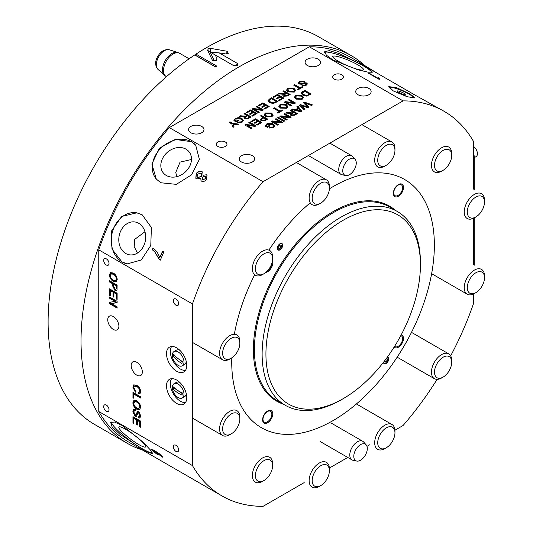 <?xml version="1.0" encoding="UTF-8"?>
<svg xmlns="http://www.w3.org/2000/svg" width="533" height="533" viewBox="0 0 533 533"><rect width="100%" height="100%" fill="white"/><g stroke="black" fill="none" stroke-linecap="round" stroke-linejoin="round"><path stroke-width="0.8" d="M217.078 58.976L216.351 60.456L212.854 60.502L212.207 59.863L207.623 50.315L208.31 48.809L210.901 48.423L227.105 51.261L228.257 53.58L225.799 53.94L219.143 52.894L237.425 63.447L237.432 65.626L233.647 65.632L215.365 55.079L217.078 58.976L215.205 60.849M364.645 65.472A223.873 129.252 120 0 0 351.267 55.632L318.341 36.624A223.873 129.252 120 0 0 206.404 47.71A223.873 129.252 120 0 0 195.997 54.119L216.258 65.819L216.211 66.625L214.999 66.645L194.732 54.946A223.873 129.252 120 0 0 58.017 252.502A223.873 129.252 120 0 0 94.474 424.381L127.4 443.389A223.873 129.252 120 0 0 142.424 449.999M351.267 55.632A223.873 129.252 120 0 0 239.33 66.718A223.873 129.252 120 0 0 93.082 264.002A223.873 129.252 120 0 0 127.4 443.389M194.732 54.946L215.385 66.772M215.452 66.778L195.398 55.232M195.418 55.212L195.997 54.119M214.313 60.895L210.242 52.121L215.365 55.079M210.595 52.134L210.189 52.087L214.279 60.895M233.98 65.792L210.269 52.101L219.143 52.894M176.763 176.656L175.77 172.445L180.047 162.119L191.487 159.5M393.361 90.976L407.132 96.713L415.087 97.945L410.257 94.134L396.785 87.732L388.77 86.612L393.361 90.976M225.406 142.031A5.37 3.105 0 0 0 219.549 141.358A5.37 3.105 0 0 0 216.231 144.223A5.37 3.105 0 0 0 217.804 146.415A5.37 3.105 0 0 0 223.66 147.088A5.37 3.105 0 0 0 226.978 144.223A5.37 3.105 0 0 0 225.406 142.031M341.913 74.767A5.37 3.105 0 0 0 336.056 74.094A5.37 3.105 0 0 0 332.739 76.959A5.37 3.105 0 0 0 334.318 79.15A5.37 3.105 0 0 0 340.167 79.823A5.37 3.105 0 0 0 343.485 76.959A5.37 3.105 0 0 0 341.913 74.767M252.376 155.703A7.702 4.444 0 0 0 243.987 154.737A7.702 4.444 0 0 0 239.23 158.847A7.702 4.444 0 0 0 241.489 161.992A7.702 4.444 0 0 0 249.877 162.958A7.702 4.444 0 0 0 254.634 158.847A7.702 4.444 0 0 0 252.376 155.703M201.721 126.454A7.702 4.444 0 0 0 193.326 125.495A7.702 4.444 0 0 0 188.575 129.599A7.702 4.444 0 0 0 190.827 132.744A7.702 4.444 0 0 0 199.222 133.71A7.702 4.444 0 0 0 203.979 129.599A7.702 4.444 0 0 0 201.721 126.454M368.889 88.438A7.702 4.444 0 0 0 360.495 87.472A7.702 4.444 0 0 0 355.738 91.583A7.702 4.444 0 0 0 357.996 94.727A7.702 4.444 0 0 0 366.391 95.687A7.702 4.444 0 0 0 371.141 91.583A7.702 4.444 0 0 0 368.889 88.438M318.234 59.19A7.702 4.444 0 0 0 309.84 58.224A7.702 4.444 0 0 0 305.083 62.334A7.702 4.444 0 0 0 307.341 65.479A7.702 4.444 0 0 0 315.736 66.445A7.702 4.444 0 0 0 320.486 62.334A7.702 4.444 0 0 0 318.234 59.19M113.322 316.562A7.882 4.55 -120 0 0 109.385 316.169A7.882 4.55 -120 0 0 108.179 322.485A7.882 4.55 -120 0 0 113.322 329.427A7.882 4.55 -120 0 0 117.267 329.82A7.882 4.55 -120 0 0 118.473 323.504A7.882 4.55 -120 0 0 113.322 316.562M136.754 362.26A7.882 4.55 -120 0 0 132.817 361.867A7.882 4.55 -120 0 0 131.604 368.183A7.882 4.55 -120 0 0 136.754 375.125A7.882 4.55 -120 0 0 140.692 375.518A7.882 4.55 -120 0 0 141.905 369.202A7.882 4.55 -120 0 0 136.754 362.26M166.336 175.497A16.656 13.325 139.4 0 1 163.504 173.158A16.656 13.325 139.4 0 1 165.836 153.784A16.656 13.325 139.4 0 1 185.977 149.147A16.656 13.325 139.4 0 1 188.802 151.485A16.656 13.325 139.4 0 1 186.477 170.86A16.656 13.325 139.4 0 1 166.336 175.497M156.356 179.128A25.97 20.78 139.4 0 1 160.113 148.954A25.97 20.78 139.4 0 1 191.467 141.778A25.97 20.78 139.4 0 1 195.798 145.336M160.739 182.746L156.282 179.041L151.885 164.097L159.367 148.214L175.25 139.453L191.36 141.658L195.724 145.256L199.382 159.334L191.554 174.837L176.31 184.358L160.739 182.746M138.733 444.529A16.656 2.712 36.7 0 1 124.709 434.342A16.656 2.712 36.7 0 1 118.879 426.986A16.656 2.712 36.7 0 1 125.735 429.351A16.656 2.712 36.7 0 1 139.759 439.538A16.656 2.712 36.7 0 1 145.589 446.894A16.656 2.712 36.7 0 1 138.733 444.529M152.291 452.817A25.97 4.231 36.7 0 1 142.371 448.773A25.97 4.231 36.7 0 1 111.264 421.976M142.211 448.986L119.639 434.062L112.103 426.88L110.664 422.429L114.502 422.043L121.944 425.321L143.097 442.163L150.266 449.819L152.311 453.47L149.28 452.77L142.211 448.986M338.282 61.215A16.656 2.712 23.3 0 0 354.119 68.264A16.656 2.712 23.3 0 0 363.399 69.636A16.656 2.712 23.3 0 0 357.923 64.886A16.656 2.712 23.3 0 0 342.093 57.831A16.656 2.712 23.3 0 0 332.805 56.458A16.656 2.712 23.3 0 0 338.282 61.215M371.881 72.481A25.97 4.224 23.3 0 0 363.419 65.912A25.97 4.224 23.3 0 0 324.657 52.367M363.519 65.666L370.322 69.896L372.454 72.168L368.283 72.222L358.063 69.85L332.898 59.943L326.329 55.139L324.75 51.628L329.327 50.642L339.314 53.58L363.519 65.666M125.735 253.488A16.656 13.325 -79.4 0 0 129.173 254.761A16.656 13.325 -79.4 0 0 144.789 243.061A16.656 13.325 -79.4 0 0 138.733 223.3A16.656 13.325 -79.4 0 0 135.295 222.021A16.656 13.325 -79.4 0 0 119.678 233.721A16.656 13.325 -79.4 0 0 125.735 253.488M136.914 212.847A25.97 20.78 -79.4 0 0 112.643 231.169A25.97 20.78 -79.4 0 0 122.104 261.923A25.97 20.78 -79.4 0 0 127.347 263.895M142.211 214.826L151.392 227.511L150.779 245.473L141.265 260.004L127.24 263.875L121.944 261.896L111.983 249.058L111.617 230.909L121.637 216.485L136.781 212.82L142.211 214.826M176.643 380.022A14.331 8.275 -120 0 0 169.481 379.316A14.331 8.275 -120 0 0 167.289 390.796A14.331 8.275 -120 0 0 176.643 403.421A14.331 8.275 -120 0 0 183.812 404.134A14.331 8.275 -120 0 0 186.004 392.648A14.331 8.275 -120 0 0 176.643 380.022M171.639 378.663A14.331 8.275 -120 0 0 180.447 401.229A14.331 8.275 -120 0 0 185.451 402.588M176.643 347.856A14.331 8.275 -120 0 0 169.481 347.143A14.331 8.275 -120 0 0 167.289 358.622A14.331 8.275 -120 0 0 176.643 371.248A14.331 8.275 -120 0 0 183.812 371.961A14.331 8.275 -120 0 0 186.004 360.481A14.331 8.275 -120 0 0 176.643 347.856M171.639 346.49A14.331 8.275 -120 0 0 180.447 369.056A14.331 8.275 -120 0 0 185.451 370.422M176.01 445.315A3.764 2.172 -120 0 0 174.131 445.128A3.764 2.172 -120 0 0 173.558 448.146A3.764 2.172 -120 0 0 176.01 451.458A3.764 2.172 -120 0 0 177.895 451.644A3.764 2.172 -120 0 0 178.468 448.633A3.764 2.172 -120 0 0 176.01 445.315M106.36 405.107A3.764 2.172 -120 0 0 104.481 404.92A3.764 2.172 -120 0 0 103.902 407.932A3.764 2.172 -120 0 0 106.36 411.243A3.764 2.172 -120 0 0 108.239 411.429A3.764 2.172 -120 0 0 108.819 408.418A3.764 2.172 -120 0 0 106.36 405.107M176.01 299.086A3.764 2.172 -120 0 0 174.131 298.9A3.764 2.172 -120 0 0 173.558 301.911A3.764 2.172 -120 0 0 176.01 305.229A3.764 2.172 -120 0 0 177.895 305.409A3.764 2.172 -120 0 0 178.468 302.398A3.764 2.172 -120 0 0 176.01 299.086M106.36 258.871A3.764 2.172 -120 0 0 104.481 258.685A3.764 2.172 -120 0 0 103.902 261.696A3.764 2.172 -120 0 0 106.36 265.014A3.764 2.172 -120 0 0 108.239 265.201A3.764 2.172 -120 0 0 108.819 262.183A3.764 2.172 -120 0 0 106.36 258.871M231.735 362.114A143.277 82.722 120 0 0 261.41 427.699A143.277 82.722 120 0 0 371.821 389.317A143.277 82.722 120 0 0 434.362 245.127A143.277 82.722 120 0 0 404.687 179.534A143.277 82.722 120 0 0 329.381 188.829A143.277 82.722 120 0 1 333.045 186.63A143.277 82.722 120 0 1 404.687 179.534L404.687 179.534A143.277 82.722 120 0 1 426.647 294.349A143.277 82.722 120 0 1 333.045 420.604A143.277 82.722 120 0 1 261.41 427.699A143.277 82.722 120 0 1 231.802 357.836A143.277 82.722 120 0 0 231.735 362.114M298.127 108.146L296.901 106.6L297.847 106.054L301.665 111.164L300.659 111.743L291.811 109.538L292.757 108.992L295.429 109.698L298.127 108.146L298.127 108.579L295.429 110.138L295.429 109.698M246.799 112.969L246.073 112.55L250.697 109.878L257.033 113.536L252.569 116.114L251.836 115.688L255.407 113.629L253.461 112.503L250.13 114.422L249.397 114.002L252.729 112.083L250.537 110.817L246.799 112.969M260.864 109.465L256.14 106.74L257.033 106.22L263.362 109.878L262.416 110.424L254.661 109.445L259.384 112.177L258.492 112.69L252.162 109.032L253.102 108.492L260.864 109.465L260.864 109.905L253.102 108.925L253.102 108.492M258.978 105.94L258.252 105.521L262.876 102.849L269.205 106.507L264.741 109.078L264.015 108.659L267.586 106.6L265.634 105.474L262.309 107.393L261.576 106.973L264.908 105.048L262.716 103.788L258.978 105.94M269.645 102.636L267.992 100.677L269.378 99.098L271.643 97.786L277.973 101.443L273.229 103.555L269.645 102.636M288.113 91.923L286.594 90.017L287.88 88.318L294.049 88.411L295.655 90.363L294.369 92.069L288.113 91.923M265.647 116.587L264.128 114.682L265.414 112.983L271.583 113.076L273.189 115.035L271.91 116.74L265.647 116.587M293.037 102.589L288.306 99.864L289.206 99.345L295.535 103.002L294.589 103.549L286.834 102.569L291.558 105.301L290.665 105.814L284.329 102.156L285.275 101.616L293.037 102.589L293.037 103.029L285.275 102.05L285.275 101.616M295.928 99.105L294.409 97.199L295.695 95.5L301.865 95.594L303.47 97.552L302.184 99.258L295.928 99.105M169.334 127.607L263.049 181.713L403.048 100.884L309.333 46.784L169.334 127.607A222.081 128.22 120 0 0 98.765 249.844L192.473 303.95L192.473 465.602A222.081 128.22 120 0 0 222.008 495.95A222.081 128.22 120 0 0 263.049 506.35L304.19 482.598M302.791 95.194L301.138 93.235L302.524 91.656L304.789 90.35L311.119 94.001L306.375 96.12L302.791 95.194M280.345 108.106L278.826 106.2L280.111 104.501L286.274 104.595L287.887 106.553L286.601 108.252L280.345 108.106M279.219 111.577L273.616 108.346L274.508 107.833L280.111 111.064L282.137 109.891L282.87 110.311L277.92 113.176L277.187 112.749L279.219 111.577L279.219 112.017L277.566 112.969M263.062 117.44L260.464 115.941L261.357 115.421L267.693 119.079L265.361 120.425L264.368 120.931L261.163 120.744L260.291 119.619L261.51 118.333L263.062 117.44L263.062 117.88L261.51 118.772L261.51 118.333M251.616 121.89L250.883 121.471L255.514 118.799L261.843 122.45L257.379 125.028L256.646 124.609L260.224 122.55L258.272 121.424L254.947 123.343L254.214 122.923L257.539 120.998L255.354 119.732L251.616 121.89M253.501 125.415L248.778 122.69L249.671 122.17L256 125.828L255.054 126.374L247.299 125.395L252.022 128.127L251.13 128.64L244.8 124.982L245.74 124.442L253.501 125.415L253.501 125.855L245.74 124.875L245.74 124.442M299.093 84.014L298.38 83.008L299.513 81.602L304.443 81.382L303.55 81.895L300.286 82.002L299.533 82.895L299.946 83.474L301.471 83.574L304.383 82.708L306.682 82.961L307.354 83.888L306.222 85.227L302.004 85.507L305.456 84.827L305.849 83.508L301.725 84.261L299.093 84.014M306.149 84.227L305.849 83.508M299.246 88.318L293.643 85.087L294.536 84.567L300.139 87.805L302.164 86.632L302.897 87.052L297.947 89.91L297.214 89.491L299.246 88.318L299.246 88.758L297.594 89.711M285.768 92.909L282.93 91.27L283.822 90.757L290.152 94.414L287.407 96L283.576 96.24L282.863 95.287L283.549 94.288L278.433 93.868L279.452 93.275L284.382 93.675L285.768 92.909L285.768 93.348L284.855 93.881L284.855 93.442M273.589 97.506L272.863 97.086L277.486 94.414L283.822 98.065L279.359 100.644L278.626 100.224L282.197 98.159L280.251 97.039L276.92 98.958L276.187 98.538L279.519 96.613L277.327 95.347L273.589 97.506M246.799 115.408L243.961 113.769L244.854 113.256L251.183 116.907L248.438 118.493L244.607 118.732L243.894 117.786L244.587 116.78L239.464 116.367L240.49 115.774L245.42 116.174L246.799 115.408L246.799 115.848L245.886 116.374L245.886 115.934M235.213 120.338L236.412 121.031L238.118 120.052L238.844 120.471L236.246 121.97L233.907 120.618L235.539 118.539C237.685 117.433 239.83 117.427 241.982 118.533L243.534 120.491L242.102 122.25L237.651 122.663L238.264 122.07L241.389 121.817L242.388 120.591L241.123 119.066L236.346 118.919L235.213 120.778L236.412 121.471L236.412 121.031M231.782 123.903L229.097 122.35L229.989 121.837L232.674 123.383L238.757 124.082L237.698 124.695L232.994 124.089L234.047 126.801L232.994 127.414L231.782 123.903M306.868 106.314L303.504 102.789L304.556 102.183L312.485 104.914L311.565 105.447L304.889 103.016L308.76 107.066L307.681 107.686L300.825 105.354L305.043 109.212L304.123 109.745L299.386 105.168L300.372 104.601L307.461 106.933L306.868 106.314M293.083 112.083L290.238 110.444L291.138 109.931L297.467 113.582L294.722 115.175L290.891 115.414L290.179 114.462L290.865 113.462L285.748 113.043L286.767 112.45L291.698 112.849L293.083 112.083L293.083 112.523L292.171 113.049L292.171 112.616M288.633 116.827L283.909 114.102L284.802 113.582L291.138 117.24L290.192 117.786L282.43 116.807L287.154 119.539L286.261 120.052L279.932 116.401L280.878 115.854L288.633 116.827L288.633 117.267L280.878 116.294L280.878 115.854M283.829 121.457L277.493 117.806L278.393 117.287L284.722 120.944L283.829 121.457M279.865 121.89L275.141 119.165L276.034 118.646L282.37 122.304L281.424 122.85L273.662 121.87L278.393 124.602L277.493 125.115L271.164 121.457L272.11 120.918L279.865 121.89L279.865 122.33L272.11 121.351L272.11 120.918M266.393 125.735L267.593 126.428L269.298 125.442L270.031 125.868L267.433 127.367L265.088 126.015L266.72 123.936C268.865 122.823 271.017 122.823 273.163 123.929L274.715 125.888L273.282 127.64L268.832 128.053L269.445 127.467L272.57 127.214L273.569 125.988L272.303 124.462L267.526 124.309L266.393 126.174L267.593 126.867L267.593 126.428M473.617 189.135L473.617 141.631A222.081 128.22 120 0 0 444.089 111.29L414.294 94.654L364.905 66.139L359.655 62.734L362.087 63.947L379.443 74.533M362.087 63.947L350.374 57.184A222.081 128.22 120 0 0 309.333 46.784M444.089 111.29A222.081 128.22 120 0 0 403.048 100.884M379.443 79.27L379.236 78.264L378.037 77.571L377.591 78.045L369.695 73.487A222.081 128.22 120 0 0 368.609 73.294L378.743 79.144A222.081 128.22 -60 0 1 379.443 79.27M378.77 79.144L379.236 78.264M133.83 398.278L132.957 397.771L132.957 392.368L140.552 396.759L140.552 397.998L133.83 394.114L133.83 398.278M136.814 386.612L134.363 386.079L133.736 387.544L135.635 391.109L135.389 392.201L132.857 387.158L133.716 384.859L136.808 385.372C139.146 386.778 140.426 388.863 140.652 391.635L139.819 393.647L138.44 393.74L138.214 392.368L139.28 392.308L139.773 391.069C139.546 389.037 138.56 387.558 136.814 386.612L137.447 386.245L134.996 385.712L134.363 386.079M113.316 281.364C110.951 279.905 109.658 277.773 109.432 274.961L110.418 272.63L113.223 272.989C115.654 274.435 116.987 276.594 117.22 279.465L116.207 281.817L113.316 281.364L113.949 280.998C111.584 279.539 110.291 277.407 110.064 274.595L109.432 274.961M110.404 295.775L109.525 295.269L109.525 288.853L117.127 293.243L117.127 299.426L116.247 298.92L116.247 293.969L113.909 292.624L113.909 297.234L113.036 296.728L113.036 292.117L110.404 290.598L110.404 295.775M115.195 301.465L109.525 298.194L109.525 296.954L117.127 301.338L117.127 302.651L111.457 303.577L117.127 306.855L117.127 308.087L109.525 303.703L109.525 302.398L115.828 301.098L110.158 297.827L109.525 298.194M98.765 249.844L98.765 411.496L192.473 465.602M112.643 283.789L109.525 281.99L109.525 280.758L117.127 285.142L117.053 289.626L116.52 290.618L114.941 290.405L112.643 285.941L112.643 283.789L113.276 283.429L110.158 281.624L109.525 281.99M136.741 409.177C134.383 407.718 133.083 405.586 132.857 402.775L133.85 400.443L136.655 400.803C139.08 402.248 140.412 404.407 140.652 407.279L139.639 409.63L136.741 409.177L137.374 408.818C135.016 407.352 133.716 405.22 133.49 402.408L132.857 402.775M136.721 414.248L135.755 415.04L136.721 414.248L137.561 411.683L136.928 412.042L138.573 411.696L140.652 415.947L139.912 418.045L138.413 417.905L138.413 416.666L139.36 416.746L139.773 415.487L138.64 412.975L137.967 412.902L136.421 416.38L135.109 416.226L132.857 411.736L133.676 409.417L135.582 409.637L135.582 410.876L134.309 410.73L133.736 412.189L135.062 414.96L136.088 414.614L137.367 411.569M133.83 423.588L132.957 423.082L132.957 416.666L140.552 421.057L140.552 427.239L139.679 426.733L139.679 421.783L137.341 420.437L137.341 425.048L136.461 424.541L136.461 419.931L133.83 418.412L133.83 423.588M160.313 260.197A222.081 128.22 -60 0 1 163.898 251.876L162.598 251.13A222.081 128.22 120 0 0 159.713 257.779C158.381 253.541 156.149 250.31 153.018 248.098A222.081 128.22 120 0 0 152.291 249.757L154.797 251.922L159.26 259.591L160.313 260.197M263.049 181.713A222.081 128.22 120 0 0 192.473 303.95M206.498 179.401L206.484 179.421C205.005 181.293 203.353 181.866 201.527 181.14L201.001 180.714L200.781 178.302L196.61 178.928L195.811 178.269L196.224 173.498C197.996 171.34 199.942 170.733 202.06 171.679L202.84 172.312L203.013 175.304L206.324 174.764L206.957 175.284L206.498 179.401M98.765 411.496A222.081 128.22 120 0 0 128.293 441.844L222.008 495.95M158.841 454.409L156.156 452.037L160.186 454.776L161.352 456.748L162.785 457.227L159.747 454.036L154.916 450.858L151.485 449.432L151.972 450.378L157.235 454.402L159.247 455.175L158.841 454.409M161.319 455.369L161.266 456.161M394.926 430.211L403.048 425.527A222.081 128.22 120 0 0 437.093 379.369M450.671 355.851A222.081 128.22 120 0 0 473.617 303.284L473.617 293.91M309.686 203.273A143.277 82.722 120 0 0 268.932 250.057A143.277 82.722 120 0 1 309.686 203.273M254.607 274.875A143.277 82.722 120 0 0 234.467 333.558A143.277 82.722 120 0 1 254.607 274.875M473.617 218.21L473.617 264.834M369.742 444.749L366.977 446.348M347.749 457.447L329.367 468.061M137.454 253.082L134.203 246.646L134.696 239.37L144.956 231.755M369.549 73.834L369.695 73.487M377.837 78.038L378.896 78.651M162.638 456.808L161.646 456.355L161.352 456.748M161.579 455.742L161.412 455.242L161.579 455.742M159.134 454.782L157.721 454.129M152.764 450.465L152.285 449.952L151.972 450.378M152.285 449.952L151.865 449.379M154.47 450.605L154.23 450.925L157.808 454.096L158.128 453.67M157.661 453.25L157.475 453.503C158.121 454.303 157.781 454.323 156.455 453.57L153.118 451.025L152.784 450.412L153.264 449.952M153.084 450.985C152.491 450.192 152.871 450.172 154.23 450.925M162.845 251.27L159.713 257.779M160.353 260.111L159.26 259.591M159.547 259.644L154.797 251.922M155.116 251.982L152.291 249.757M152.605 249.817L153.277 248.265M195.904 178.375L196.43 173.738C198.196 171.579 200.135 170.966 202.254 171.906L202.06 171.679M202.254 171.906L202.926 172.425M206.324 174.764L203.013 175.304M206.518 174.991L207.051 175.397M201.108 180.827L200.781 178.302M205.225 176.203L205.312 178.742L202.567 179.654L202.447 177.109L205.225 176.203L205.658 176.61M202.313 179.474L202.773 179.894L205.312 178.742M205.525 178.988L205.432 176.443M202.773 179.894L202.407 179.601M200.988 173.132L201.527 173.571L201.307 176.39L197.703 177.469L197.137 177.009L197.383 174.184L200.988 173.132M197.25 177.129L197.903 177.709L201.307 176.39M201.521 176.63L201.627 173.698M110.158 297.827L110.158 297.321M117.127 302.384L111.457 303.577M117.127 307.361L110.158 303.337L109.525 303.703M110.158 303.337L110.158 302.291M110.404 295.042L109.525 295.269M110.158 294.902L110.158 289.219M117.127 298.693L116.247 298.92M116.88 298.553L116.88 293.61L116.247 293.969M116.88 293.61L114.542 292.257L113.909 292.624M113.909 296.501L113.036 296.728M113.669 296.361L113.669 291.751L113.036 292.117M113.669 291.751L111.037 290.232L110.404 290.598M110.158 281.624L110.158 281.118M116.787 290.365L115.574 290.039L114.941 290.405M115.574 290.039L113.276 285.575L112.643 285.941M113.276 285.575L113.276 283.429M116.814 288.573L115.921 289.299L116.814 288.573L116.88 285.508L114.155 283.936L113.522 284.296L113.522 286.414L114.908 289.153L116.181 288.939L116.247 285.875L113.522 284.296M116.88 285.508L116.247 285.875M110.064 274.595L110.771 272.476M116.514 281.584L113.949 280.998M115.648 280.551L116.98 278.599C116.74 276.42 115.694 274.841 113.849 273.855L111.637 273.502L110.304 275.461C110.531 277.566 111.537 279.125 113.322 280.131L115.648 280.551L116.347 278.966C116.107 276.787 115.061 275.208 113.216 274.222L111.004 273.862M116.98 278.599L116.347 278.966M113.849 273.855L113.216 274.222M136.022 391.835L133.49 386.791L132.857 387.158M133.49 386.791L134.069 384.713M140.119 393.407L138.44 393.74M139.073 393.374L138.913 392.421M139.28 392.308L140.406 390.702L139.773 391.069M140.406 390.702C140.179 388.677 139.193 387.191 137.447 386.245M133.83 397.545L132.957 397.771M133.59 397.405L133.59 392.734M140.552 397.265L134.463 393.747L133.83 394.114M133.49 402.408L134.196 400.29M139.946 409.397L137.374 408.818M139.073 408.365L140.406 406.413C140.172 404.234 139.126 402.655 137.274 401.669L135.069 401.316L133.736 403.274C133.963 405.38 134.969 406.939 136.748 407.945L139.073 408.365L139.773 406.779C139.539 404.6 138.493 403.021 136.641 402.035L134.436 401.682M140.406 406.413L139.773 406.779M137.274 401.669L136.641 402.035M136.721 416.12L135.742 415.86L133.49 411.369L132.857 411.736M133.49 411.369L134.016 409.291M135.582 410.297L134.309 410.73M140.192 417.799L138.413 417.905M139.046 417.539L139.046 416.826M139.36 416.746L139.992 416.38L140.406 415.12L139.773 415.487M140.406 415.12L139.273 412.609L138.64 412.975M139.273 412.609L137.967 412.902M135.742 415.86L135.109 416.226M133.83 422.856L132.957 423.082M133.59 422.716L133.59 417.033M140.552 426.513L139.679 426.733M140.312 426.367L140.312 421.423L139.679 421.783M140.312 421.423L137.974 420.071L137.341 420.437M137.341 424.315L136.461 424.541M137.094 424.175L137.094 419.564L136.461 419.931M137.094 419.564L134.463 418.045L133.83 418.412M301.158 93.462L302.524 91.656M302.524 92.096L304.789 90.79L304.789 90.35M304.789 90.79L310.739 94.221M302.271 93.162L303.703 95.127L307.035 95.807L309.5 94.534L309.5 94.094L304.629 91.283L302.271 93.162L303.703 94.687L307.035 95.367L309.5 94.094M308.214 95.28L308.214 94.841M307.035 95.807L307.035 95.367M303.703 95.127L303.703 94.687M294.429 97.419L295.695 95.5M295.695 95.94L301.865 96.033L301.865 95.594M301.865 96.033L303.457 97.779M295.588 97.312L296.828 99.031L301.451 99.278L302.318 97.839M301.451 98.838L302.344 97.606L300.958 96.107L296.435 95.92L295.562 97.099L296.828 98.592L301.451 98.838L301.451 99.278M296.828 99.031L296.828 98.592M288.693 100.084L289.206 99.345M289.206 99.784L295.155 103.222M291.178 105.521L286.834 103.009L286.834 102.569M284.709 102.376L285.275 102.05M278.846 106.42L280.111 104.501M280.111 104.941L286.274 105.034L286.274 104.595M286.274 105.034L287.867 106.773M280.005 106.307L281.244 108.032L285.868 108.272L286.734 106.84M285.868 107.833L286.761 106.607L285.375 105.108L280.844 104.921L279.978 106.094L281.244 107.593L285.868 107.833L285.868 108.272M281.244 108.032L281.244 107.593M273.995 108.565L274.508 107.833M274.508 108.266L280.111 111.504L280.111 111.064M280.111 111.504L282.137 110.331L282.137 109.891M282.137 110.331L282.49 110.531M264.148 114.901L265.414 112.983M265.414 113.422L271.583 113.516L271.583 113.076M271.583 113.516L273.176 115.261M265.307 114.795L266.547 116.514L271.17 116.76L272.037 115.321M271.17 116.321L272.063 115.088L270.684 113.589L266.154 113.402L265.281 114.582L266.547 116.074L271.17 116.321L271.17 116.76M266.547 116.514L266.547 116.074M260.844 116.161L261.357 115.421M261.357 115.861L267.313 119.299M260.331 119.852L261.51 118.772M261.55 119.785L262.029 120.658L263.768 120.871L266.067 119.612L266.067 119.172L263.795 117.86L261.49 119.559L262.029 120.218L263.768 120.431L266.067 119.172M263.768 120.871L263.768 120.431M262.029 120.658L262.029 120.218M251.263 121.691L255.514 119.239L255.514 118.799M255.514 119.239L261.463 122.67M257.026 124.829L260.224 122.983L260.224 122.55M254.594 123.143L257.539 121.437L257.539 120.998M249.158 122.91L249.671 122.17M249.671 122.61L255.62 126.048M251.643 128.346L247.299 125.835L247.299 125.395M245.18 125.202L245.74 124.875M298.407 83.221L299.513 81.602M299.513 82.042L304.443 81.822M299.586 83.101L299.946 83.474M299.946 83.914L301.471 84.014L301.471 83.574M301.471 84.014L304.383 83.148L304.383 82.708M304.383 83.148L306.682 83.395L306.682 82.961M306.682 83.395L307.321 84.107M302.431 85.7L302.897 84.994M302.897 85.427L305.456 85.267L305.456 84.827M305.456 85.267L305.849 83.948M294.023 85.307L294.536 84.567M294.536 85.007L300.139 88.245L300.139 87.805M300.139 88.245L302.164 87.072L302.164 86.632M302.164 87.072L302.517 87.272M286.614 90.237L287.88 88.318M287.88 88.758L294.049 88.851L294.049 88.411M294.049 88.851L295.635 90.59M287.773 90.124L289.013 91.849L293.636 92.089L294.502 90.65M293.636 91.649L294.529 90.423L293.143 88.918L288.613 88.738L287.747 89.91L289.013 91.409L293.636 91.649L293.636 92.089M289.013 91.849L289.013 91.409M283.309 91.489L283.822 90.757M283.822 91.196L289.772 94.634M282.896 95.514L283.549 94.288M279.039 93.955L279.452 93.275M279.452 93.715L281.577 94.035L281.577 93.595M281.577 94.035L284.382 94.114L284.382 93.675M284.382 94.114L284.855 93.881M284.062 95.347L284.449 96.153L286.641 96.033L288.526 94.941L288.526 94.508L286.501 93.335L284.002 95.121L284.449 95.713L286.641 95.594L288.526 94.508M284.449 96.153L284.449 95.713M273.242 97.299L277.486 94.847L277.486 94.414M277.486 94.847L283.443 98.285M279.006 100.444L282.197 98.598L282.197 98.159M276.567 98.758L279.519 97.053L279.519 96.613M268.012 100.897L269.378 99.098M269.378 99.531L271.643 98.225L271.643 97.786M271.643 98.225L277.593 101.663M269.125 100.597L270.557 102.563L273.889 103.242L276.354 101.976L276.354 101.537L271.484 98.725L269.125 100.597L270.557 102.123L273.889 102.802L276.354 101.537M275.068 102.716L275.068 102.276M273.889 103.242L273.889 102.802M270.557 102.563L270.557 102.123M258.632 105.741L262.876 103.289L262.876 102.849M262.876 103.289L268.825 106.72M264.395 108.879L267.586 107.033L267.586 106.6M261.956 107.193L264.908 105.487L264.908 105.048M256.52 106.96L257.033 106.22M257.033 106.66L262.982 110.098M259.005 112.396L254.661 109.885L254.661 109.445M252.542 109.252L253.102 108.925M246.453 112.769L250.697 110.318L250.697 109.878M250.697 110.318L256.653 113.756M252.216 115.908L255.407 114.069L255.407 113.629M249.777 114.222L252.729 112.523L252.729 112.083M244.341 113.989L244.854 113.256M244.854 113.689L250.803 117.127M243.927 118.013L244.587 116.78M240.07 116.454L240.49 115.774M240.49 116.214L242.615 116.527L242.615 116.087M242.615 116.527L245.42 116.614L245.42 116.174M245.42 116.614L245.886 116.374M245.093 117.846L245.48 118.646L247.672 118.533L249.564 117.44L249.564 117L247.532 115.828L245.033 117.613L245.48 118.206L247.672 118.093L249.564 117M245.48 118.646L245.48 118.206M236.412 121.471L238.118 120.052M238.118 120.485L238.464 120.691M233.907 121.058L235.539 118.539M235.539 118.979C237.685 117.873 239.83 117.866 241.982 118.972L241.982 118.533M241.982 118.972L243.514 120.691M237.998 122.77L238.264 122.07M238.264 122.51L241.389 122.257L241.389 121.817M241.389 122.257L242.355 120.804M229.476 122.57L229.989 121.837M229.989 122.277L232.674 123.823L232.674 123.383M232.674 123.823L238.124 124.449M233.907 126.881L232.994 124.089M303.77 103.076L304.556 102.183M304.556 102.616L312.012 105.188M308.487 107.226L304.889 103.016M304.749 109.378L300.825 105.354M299.673 105.441L300.372 104.601M300.372 105.034L307.461 107.373L307.461 106.933M297.141 106.9L297.847 106.054M297.847 106.493L301.438 111.297M292.344 109.671L292.757 108.992M292.757 109.432L295.429 110.138M296.428 109.971L296.428 110.404L300.432 111.47L298.587 108.719L296.428 109.971L300.432 111.031M290.625 110.664L291.138 109.931M291.138 110.371L297.088 113.802M290.212 114.688L290.865 113.462M286.348 113.129L286.767 112.45M286.767 112.889L288.893 113.203L288.893 112.769M288.893 113.203L291.698 113.289L291.698 112.849M291.698 113.289L292.171 113.049M291.378 114.522L291.764 115.321L293.956 115.208L295.842 114.115L295.842 113.682L293.816 112.51L291.311 114.295L291.764 114.888L293.956 114.768L295.842 113.682M291.764 115.321L291.764 114.888M284.289 114.322L284.802 113.582M284.802 114.022L290.751 117.46M286.774 119.758L282.43 117.247L282.43 116.807M280.311 116.62L280.878 116.294M277.88 118.026L278.393 117.287M278.393 117.726L284.342 121.164M275.521 119.385L276.034 118.646M276.034 119.086L281.99 122.523M278.006 124.822L273.662 122.31L273.662 121.87M271.544 121.677L272.11 121.351M267.593 126.867L269.298 125.881L269.298 125.442M269.298 125.881L269.645 126.088M265.088 126.454L266.72 123.936M266.72 124.369C268.865 123.263 271.017 123.263 273.163 124.362L273.163 123.929M273.163 124.362L274.695 126.088M269.178 128.16L269.445 127.467M269.445 127.907L272.57 127.647L272.57 127.214M272.57 127.647L273.536 126.201M353.053 158.208A9.547 5.51 120 0 0 343.838 165.936A9.547 5.51 120 0 0 345.73 175.53A9.547 5.51 120 0 0 345.97 175.57A9.547 5.51 120 0 0 354.385 169.467A9.547 5.51 120 0 0 355.105 159.294A9.547 5.51 120 0 0 353.053 158.208M342.359 174.831A10.747 6.203 -60 0 1 342.086 174.791A10.747 6.203 -60 0 1 340.973 174.371A10.747 6.203 -60 0 1 340.387 163.065A10.747 6.203 -60 0 1 350.334 155.29A10.747 6.203 -60 0 1 351.72 155.756A10.747 6.203 -60 0 1 352.639 156.515L355.105 159.294M364.092 443.749A9.547 5.51 120 0 0 354.878 451.471A9.547 5.51 120 0 0 356.764 461.065A9.547 5.51 120 0 0 357.01 461.105A9.547 5.51 120 0 0 365.425 455.009A9.547 5.51 120 0 0 366.138 444.835A9.547 5.51 120 0 0 364.092 443.749M353.399 460.372A10.747 6.203 -60 0 1 353.126 460.325A10.747 6.203 -60 0 1 352.013 459.906A10.747 6.203 -60 0 1 351.42 448.599A10.747 6.203 -60 0 1 361.367 440.831A10.747 6.203 -60 0 1 362.753 441.291A10.747 6.203 -60 0 1 363.679 442.05L366.138 444.835M383.673 362.054A3.405 1.965 120 0 0 386.072 363.226L386.072 363.226A3.405 1.965 120 0 0 388.477 359.062A3.405 1.965 120 0 0 387.211 357.343M384.806 360.575L384.806 362.027L386.072 362.14L387.338 360.561L387.338 358.876L386.165 358.769M385.586 359.548L387.338 360.561M384.806 361.407L386.072 362.14M280.025 244.007A3.405 1.965 120 0 0 277.613 248.178A3.405 1.965 120 0 0 280.025 249.564L280.025 249.564A3.405 1.965 120 0 0 282.43 245.4A3.405 1.965 120 0 0 280.025 244.007M281.291 245.213L280.025 245.1L278.752 246.672L278.752 248.365L280.025 248.478L281.291 246.899L281.291 245.213M279.432 245.833L281.291 246.899M278.752 247.745L280.025 248.478M182.286 365.811A8.242 4.757 -120 0 0 183.865 363.366A8.242 4.757 -120 0 0 179.381 352.799A8.242 4.757 -120 0 0 174.044 351.54A8.242 4.757 -120 0 0 172.465 353.985A8.242 4.757 -120 0 0 176.949 364.552A8.242 4.757 -120 0 0 182.286 365.811L184.565 364.492A8.242 4.757 -120 0 0 186.144 362.047A8.242 4.757 -120 0 0 186.244 361.347M179.887 350.341A8.242 4.757 -120 0 0 176.323 350.221L174.044 351.54M173.265 356.33A27.656 18.948 11.7 0 0 177.096 360.195A27.656 18.948 11.7 0 0 181.94 363.466A26.976 11.986 -50.5 0 1 182.359 361.427A27.656 18.948 -168.3 0 1 177.516 358.149A27.656 18.948 -168.3 0 1 173.691 354.285A26.976 11.986 129.5 0 0 173.265 356.33L174.584 355.571L175.517 356.337M179.754 359.822L182.253 361.88M179.887 382.514A8.242 4.757 -120 0 0 176.323 382.394L174.044 383.713A8.242 4.757 -120 0 0 172.359 386.918A8.242 4.757 -120 0 0 177.669 397.258A8.242 4.757 -120 0 0 182.286 397.978A8.242 4.757 -120 0 0 183.972 394.773A8.242 4.757 -120 0 0 178.662 384.433A8.242 4.757 -120 0 0 174.044 383.713M173.312 389.177A27.656 17.276 4.4 0 0 177.216 392.455A27.656 17.276 4.4 0 0 182.146 395.153A26.976 14.184 -55.9 0 1 182.319 392.921A27.656 17.276 -175.6 0 1 177.389 390.229A27.656 17.276 -175.6 0 1 173.485 386.945A26.976 14.184 124.1 0 0 173.312 389.177L174.631 388.417L182.246 393.567M182.286 397.978L184.565 396.665A8.242 4.757 -120 0 0 186.244 393.521M413.994 98.225A13.432 2.185 23.3 0 0 402.815 91.07A13.432 2.185 23.3 0 0 389.303 87.632A13.432 2.185 23.3 0 0 389.31 87.972M402.095 92.222L397.765 90.797L397.312 91.516L401.189 93.668L405.52 95.094L405.973 94.374L402.095 92.222L401.436 93.748M397.425 91.583L397.765 90.797M280.025 249.857A3.764 2.172 120 0 0 282.477 246.546A3.764 2.172 120 0 0 281.904 243.528A3.764 2.172 120 0 0 280.025 243.714A3.764 2.172 120 0 0 277.566 247.032A3.764 2.172 120 0 0 278.139 250.044A3.764 2.172 120 0 0 280.025 249.857M394.187 347.016A7.162 4.137 120 0 0 394.84 347.563A7.162 4.137 120 0 0 398.418 347.21A7.162 4.137 120 0 0 403.101 340.9A7.162 4.137 120 0 0 402.002 335.157A7.162 4.137 120 0 0 401.196 334.864M398.418 196.244A7.162 4.137 120 0 0 403.101 189.928A7.162 4.137 120 0 0 402.002 184.191A7.162 4.137 120 0 0 398.418 184.545A7.162 4.137 120 0 0 393.74 190.854A7.162 4.137 120 0 0 394.84 196.597A7.162 4.137 120 0 0 398.418 196.244M265.894 272.383A7.162 4.137 120 0 0 267.679 271.723A7.162 4.137 120 0 0 272.416 261.077M383.434 362.36A3.764 2.172 120 0 0 384.193 363.706A3.764 2.172 120 0 0 386.072 363.519A3.764 2.172 120 0 0 388.53 360.208A3.764 2.172 120 0 0 387.957 357.19A3.764 2.172 120 0 0 387.438 357.023M267.679 422.696A7.162 4.137 120 0 0 272.356 416.38A7.162 4.137 120 0 0 271.257 410.637A7.162 4.137 120 0 0 267.679 410.996A7.162 4.137 120 0 0 262.996 417.306A7.162 4.137 120 0 0 264.095 423.049A7.162 4.137 120 0 0 267.679 422.696M420.43 264.868A109.252 63.074 120 0 0 343.179 220.262A109.252 63.074 120 0 0 265.927 354.065A109.252 63.074 120 0 0 343.179 398.671A109.252 63.074 120 0 0 420.43 264.868L420.43 262.676A111.937 64.626 120 0 0 397.245 211.434A111.937 64.626 120 0 0 341.28 216.978A111.937 64.626 120 0 0 268.152 315.616A111.937 64.626 120 0 0 285.315 405.313A111.937 64.626 120 0 0 341.28 399.77A111.937 64.626 120 0 0 341.28 399.763L343.179 398.671L341.28 399.77M473.617 153.824A7.162 4.137 60 0 1 474.25 157.022L474.25 189.501M474.25 217.877L474.25 265.194M474.25 157.681L476.122 156.602A6.269 3.618 -120 0 0 477.415 154.004A6.269 3.618 -120 0 0 473.617 146.468M271.857 263.355A6.269 3.618 -60 0 1 271.31 265.947A6.269 3.618 -60 0 1 267.579 270.757M271.857 414.294A6.269 3.618 -60 0 1 269.058 420.51A6.269 3.618 -60 0 1 264.288 422.129A6.269 3.618 -60 0 1 262.996 419.098A6.269 3.618 -60 0 1 265.794 412.882A6.269 3.618 -60 0 1 270.557 411.269A6.269 3.618 -60 0 1 271.857 414.294M395.006 195.664A6.269 3.618 -60 0 1 395.046 188.416A6.269 3.618 -60 0 1 401.302 184.818A6.269 3.618 -60 0 1 401.322 184.831A6.269 3.618 -60 0 1 401.289 192.08A6.269 3.618 -60 0 1 395.033 195.678A6.269 3.618 -60 0 1 395.006 195.664L393.547 194.818M400.816 335.583A6.269 3.618 -60 0 1 401.302 335.783A6.269 3.618 -60 0 1 402.202 336.763A6.269 3.618 -60 0 1 400.689 343.965A6.269 3.618 -60 0 1 395.033 346.643A6.269 3.618 -60 0 1 394.613 346.33M262.109 274.555A12.179 7.029 120 0 0 264.015 273.702A12.179 7.029 120 0 0 272.63 258.791A12.179 7.029 120 0 0 265.92 252.962A12.179 7.029 120 0 0 255.613 266.413A12.179 7.029 120 0 0 262.109 274.555M264.015 273.702L262.496 274.582A14.331 8.275 -60 0 1 260.257 275.588A14.331 8.275 -60 0 1 255.334 275.294A14.331 8.275 -60 0 1 253.621 262.356A14.331 8.275 -60 0 1 264.734 250.184A14.331 8.275 -60 0 1 269.658 250.477A14.331 8.275 -60 0 1 272.63 257.033L272.63 258.791M229.763 358.889A12.179 7.029 120 0 0 231.235 358.183A12.179 7.029 120 0 0 239.85 343.265A12.179 7.029 120 0 0 232.708 337.589A12.179 7.029 120 0 0 222.754 351.44A12.179 7.029 120 0 0 229.763 358.889M231.235 358.183L229.716 359.062A14.331 8.275 -60 0 1 227.984 359.888A14.331 8.275 -60 0 1 222.554 359.768A14.331 8.275 -60 0 1 220.722 347.17A14.331 8.275 -60 0 1 231.449 334.837A14.331 8.275 -60 0 1 236.885 334.951A14.331 8.275 -60 0 1 239.85 341.513L239.85 343.265M255.693 477.941A12.179 7.029 120 0 0 264.015 480.513A12.179 7.029 120 0 0 272.63 465.595A12.179 7.029 120 0 0 272.336 463.197A12.179 7.029 120 0 0 261.79 462.244A12.179 7.029 120 0 0 255.693 477.941M264.015 480.513L262.496 481.386A14.331 8.275 -60 0 1 255.334 482.099A14.331 8.275 -60 0 1 252.709 478.361A14.331 8.275 -60 0 1 257.432 462.477A14.331 8.275 -60 0 1 269.658 457.281A14.331 8.275 -60 0 1 272.283 461.018A14.331 8.275 -60 0 1 272.63 463.837L272.63 465.595M474.37 217.81L475.889 216.938A12.179 7.029 120 0 0 484.504 202.02A12.179 7.029 120 0 0 475.889 197.05A12.179 7.029 120 0 0 467.281 211.961A12.179 7.029 120 0 0 475.889 216.938L474.37 217.81A14.331 8.275 -60 0 1 467.208 218.523A14.331 8.275 -60 0 1 465.009 207.044A14.331 8.275 -60 0 1 474.37 194.412A14.331 8.275 -60 0 1 481.532 193.706A14.331 8.275 -60 0 1 484.504 200.261L484.504 202.02M441.59 377.984L443.116 377.111A12.179 7.029 120 0 0 443.116 377.111A12.179 7.029 120 0 0 451.724 362.193A12.179 7.029 120 0 0 443.11 357.223A12.179 7.029 120 0 0 434.502 372.134A12.179 7.029 120 0 0 443.11 377.111L441.59 377.984A14.331 8.275 -60 0 1 434.428 378.697A14.331 8.275 -60 0 1 432.23 367.217A14.331 8.275 -60 0 1 441.59 354.592A14.331 8.275 -60 0 1 448.759 353.879A14.331 8.275 -60 0 1 451.724 360.441L451.724 362.193M474.37 293.51L475.889 292.63A12.179 7.029 120 0 0 484.504 277.713A12.179 7.029 120 0 0 475.889 272.743A12.179 7.029 120 0 0 467.281 287.66A12.179 7.029 120 0 0 475.889 292.63L474.37 293.51A14.331 8.275 -60 0 1 467.208 294.216A14.331 8.275 -60 0 1 465.009 282.737A14.331 8.275 -60 0 1 474.37 270.111A14.331 8.275 -60 0 1 481.532 269.398A14.331 8.275 -60 0 1 484.504 275.961L484.504 277.713M384.366 166.109A12.179 7.029 120 0 0 386.338 165.23A12.179 7.029 120 0 0 394.953 150.319A12.179 7.029 120 0 0 388.317 144.47A12.179 7.029 120 0 0 377.957 157.848A12.179 7.029 120 0 0 384.366 166.109M386.338 165.23L384.819 166.109A14.331 8.275 -60 0 1 382.494 167.142A14.331 8.275 -60 0 1 377.657 166.822A14.331 8.275 -60 0 1 375.972 153.824A14.331 8.275 -60 0 1 387.145 141.685A14.331 8.275 -60 0 1 391.988 142.005A14.331 8.275 -60 0 1 394.953 148.56L394.953 150.319M441.59 171.18L443.116 170.307A12.179 7.029 120 0 0 443.116 170.307A12.179 7.029 120 0 0 451.724 155.389A12.179 7.029 120 0 0 443.11 150.419A12.179 7.029 120 0 0 434.502 165.33A12.179 7.029 120 0 0 443.11 170.307L441.59 171.18A14.331 8.275 -60 0 1 434.428 171.893A14.331 8.275 -60 0 1 432.23 160.406A14.331 8.275 -60 0 1 441.59 147.781A14.331 8.275 -60 0 1 448.759 147.075A14.331 8.275 -60 0 1 451.724 153.631L451.724 155.389M223.434 432.649A12.179 7.029 120 0 0 231.235 433.882A12.179 7.029 120 0 0 239.85 418.965A12.179 7.029 120 0 0 239.037 415.22A12.179 7.029 120 0 0 227.591 417.033A12.179 7.029 120 0 0 223.434 432.649M231.235 433.882L229.716 434.755A14.331 8.275 -60 0 1 222.554 435.468A14.331 8.275 -60 0 1 220.542 433.309A14.331 8.275 -60 0 1 223.907 416.833A14.331 8.275 -60 0 1 236.885 410.65A14.331 8.275 -60 0 1 238.897 412.809A14.331 8.275 -60 0 1 239.85 417.206L239.85 418.965M325.496 481.246A12.179 7.029 120 0 0 329.401 470.666A12.179 7.029 120 0 0 324.883 464.523A12.179 7.029 120 0 0 316.076 470.033A12.179 7.029 120 0 0 312.531 483.238A12.179 7.029 120 0 0 320.786 485.583A12.179 7.029 120 0 0 325.496 481.246M320.786 485.583L319.267 486.456A14.331 8.275 -60 0 1 312.105 487.169A14.331 8.275 -60 0 1 313.724 468.167A14.331 8.275 -60 0 1 326.429 462.351A14.331 8.275 -60 0 1 329.401 468.913L329.401 470.666M384.819 448.613L386.338 447.733A12.179 7.029 120 0 0 394.953 432.816A12.179 7.029 120 0 0 386.338 427.846A12.179 7.029 120 0 0 377.73 442.763A12.179 7.029 120 0 0 386.338 447.733L384.819 448.613A14.331 8.275 -60 0 1 377.657 449.319A14.331 8.275 -60 0 1 375.459 437.84A14.331 8.275 -60 0 1 384.819 425.214A14.331 8.275 -60 0 1 391.988 424.501A14.331 8.275 -60 0 1 394.953 431.064L394.953 432.816M319.267 203.959L320.786 203.08A12.179 7.029 120 0 0 329.401 188.162A12.179 7.029 120 0 0 320.786 183.192A12.179 7.029 120 0 0 312.178 198.109A12.179 7.029 120 0 0 320.786 203.08L319.267 203.959A14.331 8.275 -60 0 1 312.105 204.665A14.331 8.275 -60 0 1 309.906 193.186A14.331 8.275 -60 0 1 319.267 180.56A14.331 8.275 -60 0 1 326.429 179.848A14.331 8.275 -60 0 1 329.401 186.41L329.401 188.162M235.912 66.065L237.425 63.447M213.526 60.769L212.207 59.863M210.189 52.087L207.623 50.315M210.209 52.074L210.901 48.423M226.585 53.993L227.105 51.261M215.758 66.772L216.258 65.819M166.303 76.625A13.432 7.755 -60 0 1 164.244 65.865A13.432 7.755 -60 0 1 173.018 54.026A13.432 7.755 -60 0 1 179.734 53.36L177.689 52.454A13.298 7.675 -60 0 0 171.919 53.5A13.298 7.675 -60 0 0 163.478 64.46A13.298 7.675 -60 0 0 164.497 75.306L166.443 76.705M164.497 75.306L158.048 69.443A11.426 6.596 -60 0 1 157.168 60.122A11.426 6.596 -60 0 1 164.431 50.702A11.426 6.596 -60 0 1 169.387 49.802L177.689 52.454M116.88 287.6L116.247 287.967M264.555 120.485L264.555 120.045M286.641 96.033L286.641 95.594M247.672 118.533L247.672 118.093M233.367 125.482L233.367 125.048M305.689 104.288L305.689 103.848M301.838 106.72L301.838 106.28M306.528 107.066L306.528 106.627M298.707 111.011L298.707 110.571M293.956 115.208L293.956 114.768M397.245 211.434L389.523 206.971A111.937 64.626 120 0 0 333.551 212.514A111.937 64.626 120 0 0 260.43 311.152A111.937 64.626 120 0 0 277.586 400.849L285.315 405.313M283.423 404.221A112.65 65.039 -60 0 1 257.852 316.682A112.65 65.039 -60 0 1 333.045 211.634A112.65 65.039 -60 0 1 395.359 210.342M474.25 157.022L473.617 157.388M158.048 69.443C152.591 63.42 157.402 54.413 163.078 50.735L166.569 49.536L169.387 49.802M189.122 58.783L179.734 53.36M161.346 456.128L161.659 455.708M302.344 97.606L302.344 98.045M295.562 97.099L295.562 97.539M286.761 106.607L286.761 107.046M279.978 106.094L279.978 106.533M272.063 115.088L272.063 115.528M265.281 114.582L265.281 115.021M261.49 119.559L261.49 119.998M299.533 82.895L299.533 83.335M294.529 90.423L294.529 90.863M287.747 89.91L287.747 90.35M284.002 95.121L284.002 95.56M245.033 117.613L245.033 118.053M242.388 120.591L242.388 121.031M291.311 114.295L291.311 114.735M273.569 125.988L273.569 126.428M345.73 175.53L342.086 174.791M309.313 156.089L340.973 174.371M329.86 143.137L351.72 155.756M356.764 461.065L353.126 460.325M320.353 441.63L352.013 459.906M331.093 423.015L362.753 441.291M264.288 422.129L262.809 421.27M270.557 411.269L269.078 410.417M401.302 184.818L399.817 183.965M395.033 346.643L394.58 346.383M401.302 335.783L400.849 335.524M192.473 342.406L222.554 359.768M411.489 332.365L448.759 353.879M397.165 357.183L434.428 378.697M431.63 273.676L467.208 294.216M361.907 124.635L391.988 142.005M192.473 418.099L222.554 435.468M356.41 403.967L391.988 424.501M296.355 162.485L326.429 179.848"/></g></svg>
